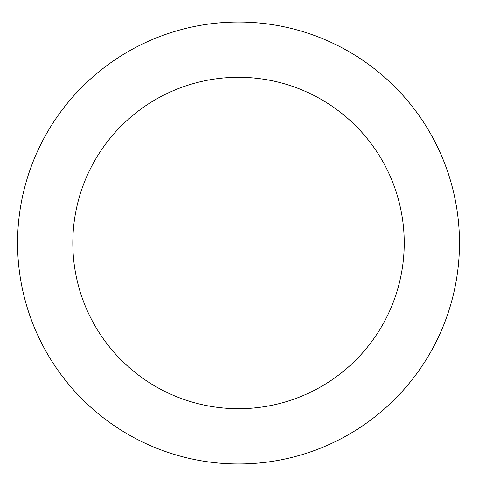 <?xml version="1.0" encoding="UTF-8"?>
<svg xmlns="http://www.w3.org/2000/svg" width="486" height="486" viewBox="0 0 486 486"><rect width="100%" height="100%" fill="white"/><g stroke="black" fill="none" stroke-linecap="round" stroke-linejoin="round"><path stroke-width="0.73" d="M459.477 243A220.948 220.948 0 0 1 128.049 434.35A220.948 220.948 0 0 1 128.049 51.65A220.948 220.948 0 0 1 459.477 243A220.948 220.948 0 0 0 128.049 51.65A220.948 220.948 0 0 0 128.049 434.35A220.948 220.948 0 0 0 459.477 243M404.237 243A165.714 165.714 0 0 0 155.672 99.49A165.714 165.714 0 0 0 155.672 386.51A165.714 165.714 0 0 0 404.237 243"/></g></svg>
